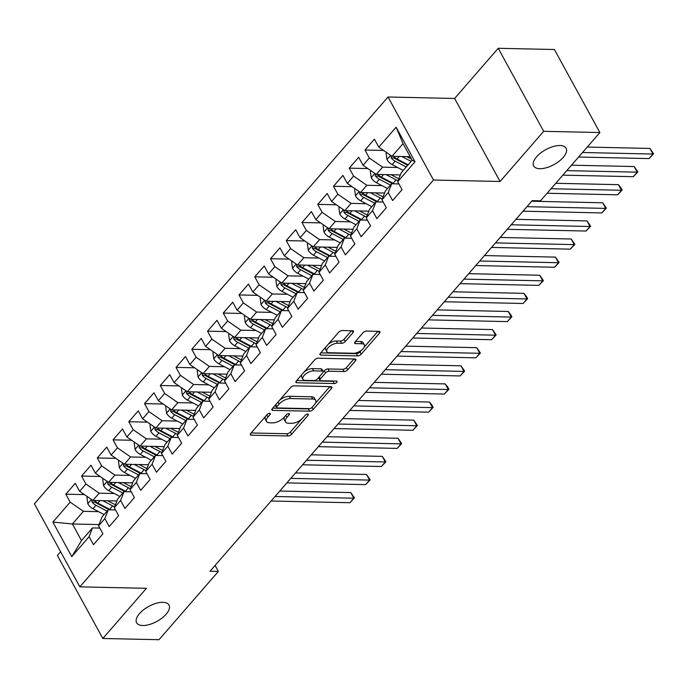 <?xml version="1.0" encoding="UTF-8"?>
<svg xmlns="http://www.w3.org/2000/svg" width="688" height="688" viewBox="0 0 688 688"><rect width="100%" height="100%" fill="white"/><g stroke="black" fill="none" stroke-linecap="round" stroke-linejoin="round"><path stroke-width="1.03" d="M269.713 413.256A1.978 0.912 151.3 0 0 267.202 414.468L250.776 433.363A2.829 1.307 151.3 0 0 250.337 434.764A2.829 1.307 151.3 0 0 251.275 435.186L288.04 435.986A2.829 1.307 151.3 0 0 291.626 434.257L308.052 415.363A1.978 0.912 151.3 0 0 308.362 414.382A1.978 0.912 151.3 0 0 307.699 414.09A1.978 0.912 151.3 0 0 305.188 415.303L303.064 417.745A9.056 4.18 151.3 0 1 291.583 423.292L288.521 423.223A9.056 4.18 151.3 0 1 285.52 421.89A9.056 4.18 151.3 0 1 286.93 417.392L289.055 414.95A1.978 0.912 151.3 0 0 289.364 413.961A1.978 0.912 151.3 0 0 288.702 413.669A1.978 0.912 151.3 0 0 286.191 414.881L284.067 417.332A9.056 4.18 151.3 0 1 272.586 422.879L269.524 422.81A9.056 4.18 151.3 0 1 266.523 421.469A9.056 4.18 151.3 0 1 267.933 416.98L270.057 414.529A1.978 0.912 151.3 0 0 270.367 413.548A1.978 0.912 151.3 0 0 269.713 413.256M539.822 168.698A18.456 8.523 151.3 0 0 559.12 161.224A18.456 8.523 151.3 0 0 566.086 148.247A18.456 8.523 151.3 0 0 559.972 145.512A18.456 8.523 151.3 0 0 540.673 152.994A18.456 8.523 151.3 0 0 533.707 165.971A18.456 8.523 151.3 0 0 539.822 168.698M142.734 625.512A18.456 8.523 151.3 0 0 162.033 618.039A18.456 8.523 151.3 0 0 168.999 605.053A18.456 8.523 151.3 0 0 162.884 602.327A18.456 8.523 151.3 0 0 143.586 609.8A18.456 8.523 151.3 0 0 136.62 622.786A18.456 8.523 151.3 0 0 142.734 625.512M353.039 332.596A2.829 1.307 151.3 0 0 353.477 331.195A2.829 1.307 151.3 0 0 352.54 330.773L342.228 330.55A2.829 1.307 151.3 0 0 338.642 332.287L320.402 353.262A2.829 1.307 151.3 0 0 319.963 354.664A2.829 1.307 151.3 0 0 320.9 355.085L357.665 355.894A2.829 1.307 151.3 0 0 361.252 354.157L379.492 333.181A2.829 1.307 151.3 0 0 379.931 331.779A2.829 1.307 151.3 0 0 378.993 331.358L366.532 331.083A2.829 1.307 151.3 0 0 362.946 332.82L355.137 341.798A2.829 1.307 151.3 0 0 354.698 343.2A2.829 1.307 151.3 0 0 355.636 343.622L361.819 343.751A7.577 3.5 151.3 0 1 364.322 344.877A7.577 3.5 151.3 0 1 361.467 350.201A7.577 3.5 151.3 0 1 353.546 353.262L329.346 352.738A7.577 3.5 151.3 0 1 326.834 351.62A7.577 3.5 151.3 0 1 329.69 346.288A7.577 3.5 151.3 0 1 337.61 343.226L341.644 343.312A2.829 1.307 151.3 0 0 345.23 341.575L353.039 332.596L352.032 330.765M543.692 131.313L498.232 48.289L454.622 98.461L500.081 181.486L543.692 131.313L599.876 132.543L540.519 200.836L532.194 200.647L210.046 571.246L218.371 571.427L215.095 565.441M500.081 181.486L433.492 180.024L79.86 586.847L34.4 503.822L388.032 96.999L433.492 180.024M60.621 551.716L57.371 555.457L102.83 638.481L146.441 588.309L79.86 586.847M102.83 638.481L159.014 639.711L218.371 571.427M294.163 385.848A2.829 1.307 151.3 0 0 290.577 387.576L272.336 408.56A2.829 1.307 151.3 0 0 271.898 409.962A2.829 1.307 151.3 0 0 272.835 410.383L309.6 411.183A2.829 1.307 151.3 0 0 313.186 409.455L331.427 388.471A2.829 1.307 151.3 0 0 331.865 387.069A2.829 1.307 151.3 0 0 330.928 386.647L294.163 385.848M296.373 380.911L314.605 359.927A2.829 1.307 151.3 0 1 318.191 358.199L354.956 359.007A2.829 1.307 151.3 0 1 355.894 359.42A2.829 1.307 151.3 0 1 355.455 360.83L347.655 369.809A2.829 1.307 151.3 0 1 344.069 371.537L329.156 371.21A2.829 1.307 151.3 0 0 325.57 372.948L320.384 378.899A2.829 1.307 151.3 0 0 319.946 380.309A2.829 1.307 151.3 0 0 320.883 380.722L336.406 381.066A1.978 0.912 151.3 0 1 337.068 381.358A1.978 0.912 151.3 0 1 336.32 382.752A1.978 0.912 151.3 0 1 334.248 383.551L296.863 382.734A2.829 1.307 151.3 0 1 295.926 382.313A2.829 1.307 151.3 0 1 296.373 380.911M99.038 524.574L72.403 523.989L81.494 540.596L71.784 556.635L89.105 536.709L93.465 544.672L102.908 533.811L98.547 525.838L104.851 518.597L109.211 526.561L118.654 515.699L114.294 507.727L120.598 500.486L124.958 508.449L134.401 497.579L130.041 489.615L136.336 482.374L140.696 490.338L150.147 479.467L145.787 471.504L152.082 464.254L156.443 472.226L165.894 461.356L161.534 453.392L167.829 446.142L172.189 454.114L181.641 443.244L177.272 435.28L183.576 428.031L187.936 435.994L197.379 425.132L193.018 417.16L199.322 409.919L203.682 417.883L213.125 407.012L208.765 399.049L215.06 391.807L219.429 399.771L228.872 388.901L224.512 380.937L230.807 373.687L235.167 381.659L244.618 370.789L240.258 362.825L246.553 355.576L250.914 363.548L260.365 352.677L256.005 344.714L262.3 337.464L266.66 345.428L276.103 334.566L271.743 326.594L278.047 319.352L282.407 327.316L291.85 316.454L287.489 308.482L293.785 301.241L298.153 309.204L307.596 298.334L303.236 290.37L309.531 283.129L313.891 291.093L323.343 280.222L318.983 272.259L325.278 265.009L329.638 272.981L339.089 262.111L334.729 254.147L341.024 246.897L345.385 254.87L354.836 243.999L350.467 236.036L356.771 228.786L361.131 236.749L370.574 225.888L366.214 217.915L372.518 210.674L376.878 218.638L386.321 207.767L381.96 199.804L388.256 192.563L392.616 200.526L402.067 189.656L397.707 181.692L401.113 172.894L412.138 160.218L403.048 143.611L392.022 156.296L410.203 156.692M71.784 556.635L52.864 522.08L70.185 502.154L83.42 511.313L98.504 511.64M84.418 494.595L65.824 494.182L70.185 502.154M65.824 494.182L75.267 483.32L79.627 491.284L85.931 484.042L99.167 493.201L114.242 493.528M100.156 476.483L81.571 476.07L85.931 484.042M81.571 476.07L91.014 465.208L95.374 473.172L101.678 465.922L114.913 475.081L129.989 475.417M115.902 458.371L97.309 457.959L101.678 465.922M97.309 457.959L106.76 447.088L111.121 455.06L117.416 447.811L130.66 456.97L145.736 457.305M131.649 440.251L113.056 439.847L117.416 447.811M113.056 439.847L122.507 428.977L126.867 436.949L133.162 429.699L146.398 438.858L161.482 439.193M147.395 422.14L128.802 421.735L133.162 429.699M128.802 421.735L138.254 410.865L142.614 418.829L148.909 411.587L162.144 420.746L177.229 421.073M163.142 404.028L144.549 403.624L148.909 411.587M144.549 403.624L153.992 392.753L158.352 400.717L164.656 393.476L177.891 402.635L192.967 402.962M178.889 385.916L160.295 385.504L164.656 393.476M160.295 385.504L169.738 374.642L174.098 382.605L180.402 375.364L193.638 384.515L208.713 384.85M194.627 367.805L176.033 367.392L180.402 375.364M176.033 367.392L185.485 356.53L189.845 364.494L196.14 357.244L209.384 366.403L224.46 366.738M210.373 349.685L191.78 349.28L196.14 357.244M191.78 349.28L201.231 338.41L205.592 346.382L211.887 339.132L225.131 348.291L240.207 348.627M226.12 331.573L207.527 331.169L211.887 339.132M207.527 331.169L216.978 320.298L221.338 328.262L227.633 321.021L240.869 330.18L255.953 330.507M241.866 313.461L223.273 313.057L227.633 321.021M223.273 313.057L232.716 302.187L237.085 310.15L243.38 302.909L256.615 312.068L271.7 312.395M257.613 295.35L239.02 294.937L243.38 302.909M239.02 294.937L248.463 284.075L252.823 292.039L259.127 284.798L272.362 293.957L287.438 294.283M273.351 277.238L254.766 276.825L259.127 284.798M254.766 276.825L264.209 265.964L268.569 273.927L274.865 266.677L288.109 275.836L303.184 276.172M289.098 259.127L270.504 258.714L274.865 266.677M270.504 258.714L279.956 247.843L284.316 255.816L290.611 248.566L303.855 257.725L318.931 258.06M304.844 241.006L286.251 240.602L290.611 248.566M286.251 240.602L295.702 229.732L300.063 237.704L306.358 230.454L319.593 239.613L334.678 239.949M320.591 222.895L301.998 222.491L306.358 230.454M301.998 222.491L311.44 211.62L315.809 219.584L322.104 212.343L335.34 221.502L350.424 221.828M336.337 204.783L317.744 204.379L322.104 212.343M317.744 204.379L327.187 193.509L331.547 201.472L337.851 194.231L351.086 203.39L366.162 203.717M352.075 186.672L333.491 186.259L337.851 194.231M333.491 186.259L342.934 175.397L347.294 183.361L353.598 176.119L366.833 185.27L381.909 185.605M367.822 168.56L349.229 168.147L353.598 176.119M349.229 168.147L358.68 157.285L363.04 165.249L369.336 157.999L382.58 167.158L397.655 167.494M383.569 150.44L364.975 150.036L369.336 157.999M364.975 150.036L374.427 139.165L378.787 147.137L396.107 127.211L415.027 161.766L397.707 181.692M398.928 183.928L391.67 183.765L385.366 191.015L381.96 199.804M388.256 192.563L391.67 183.765M378.787 147.137L392.022 156.296M396.107 127.211L403.048 143.611M383.182 202.04L375.923 201.876L369.628 209.126L366.214 217.915M372.518 210.674L375.923 201.876M382.58 167.158L376.276 174.408L400.33 174.933M363.04 165.249L376.276 174.408M367.435 220.151L360.177 219.997L353.881 227.238L350.467 236.036M356.771 228.786L360.177 219.997M366.833 185.27L360.538 192.52L384.583 193.044M347.294 183.361L360.538 192.52M351.697 238.263L344.43 238.108L338.135 245.349L334.729 254.147M341.024 246.897L344.43 238.108M351.086 203.39L344.791 210.631L368.837 211.164M331.547 201.472L344.791 210.631M335.95 256.375L328.692 256.22L322.388 263.461L318.983 272.259M325.278 265.009L328.692 256.22M335.34 221.502L329.045 228.743L353.09 229.276M315.809 219.584L329.045 228.743M320.204 274.495L312.945 274.331L306.642 281.581L303.236 290.37M309.531 283.129L312.945 274.331M319.593 239.613L313.298 246.854L337.344 247.388M300.063 237.704L313.298 246.854M304.457 292.606L297.199 292.443L290.904 299.693L287.489 308.482M293.785 301.241L297.199 292.443M303.855 257.725L297.551 264.975L321.597 265.499M284.316 255.816L297.551 264.975M288.711 310.718L281.452 310.555L275.157 317.804L271.743 326.594M278.047 319.352L281.452 310.555M288.109 275.836L281.805 283.086L305.859 283.611M268.569 273.927L281.805 283.086M272.973 328.83L265.706 328.675L259.41 335.916L256.005 344.714M262.3 337.464L265.706 328.675M272.362 293.957L266.067 301.198L290.112 301.722M252.823 292.039L266.067 301.198M257.226 346.941L249.959 346.786L243.664 354.028L240.258 362.825M246.553 355.576L249.959 346.786M256.615 312.068L250.32 319.309L274.366 319.843M237.085 310.15L250.32 319.309M241.479 365.061L234.221 364.898L227.917 372.139L224.512 380.937M230.807 373.687L234.221 364.898M240.869 330.18L234.574 337.421L258.619 337.954M221.338 328.262L234.574 337.421M225.733 383.173L218.474 383.01L212.171 390.259L208.765 399.049M215.06 391.807L218.474 383.01M225.131 348.291L218.827 355.541L242.873 356.066M205.592 346.382L218.827 355.541M209.986 401.285L202.728 401.121L196.433 408.371L193.018 417.16M199.322 409.919L202.728 401.121M209.384 366.403L203.08 373.653L227.135 374.177M189.845 364.494L203.08 373.653M194.24 419.396L186.981 419.241L180.686 426.483L177.272 435.28M183.576 428.031L186.981 419.241M193.638 384.515L187.342 391.764L211.388 392.289M174.098 382.605L187.342 391.764M178.502 437.508L171.235 437.353L164.939 444.594L161.534 453.392M167.829 446.142L171.235 437.353M177.891 402.635L171.596 409.876L195.641 410.409M158.352 400.717L171.596 409.876M162.755 455.619L155.497 455.465L149.193 462.706L145.787 471.504M152.082 464.254L155.497 455.465M162.144 420.746L155.849 427.988L179.895 428.521M142.614 418.829L155.849 427.988M147.008 473.74L139.75 473.576L133.446 480.826L130.041 489.615M136.336 482.374L139.75 473.576M146.398 438.858L140.103 446.108L164.148 446.632M126.867 436.949L140.103 446.108M131.262 491.851L124.003 491.688L117.708 498.938L114.294 507.727M120.598 500.486L124.003 491.688M130.66 456.97L124.356 464.219L148.402 464.744M111.121 455.06L124.356 464.219M115.515 509.963L108.257 509.799L101.962 517.049L98.547 525.838M104.851 518.597L108.257 509.799M114.913 475.081L108.609 482.331L132.664 482.856M95.374 473.172L108.609 482.331M99.777 528.074L92.51 527.92L81.494 540.596M89.105 536.709L92.51 527.92M99.167 493.201L92.871 500.443L116.917 500.967M79.627 491.284L92.871 500.443M599.876 132.543L554.416 49.519L498.232 48.289M454.622 98.461L388.032 96.999M83.42 511.313L72.403 523.989L52.864 522.08M412.138 160.218L415.027 161.766M265.585 416.326A9.056 4.18 151.3 0 0 265.293 419.224L266.523 421.469M284.583 416.747A9.056 4.18 151.3 0 0 284.29 419.646L285.52 421.89M251.12 432.958L286.81 433.741A2.829 1.307 151.3 0 0 290.396 432.012L301.421 419.327M315.388 403.263L329.853 386.63M272.68 408.156L308.37 408.939A2.829 1.307 151.3 0 0 309.892 408.62M276.894 406.668A1.978 0.912 151.3 0 0 276.585 407.649A1.978 0.912 151.3 0 0 277.247 407.941L309.514 408.646A1.978 0.912 151.3 0 0 312.025 407.434L314.27 404.854A9.056 4.18 151.3 0 0 315.68 400.364A9.056 4.18 151.3 0 0 312.679 399.023L290.62 398.541A9.056 4.18 151.3 0 0 279.139 404.088L276.894 406.668L275.768 404.604M275.303 405.137A1.978 0.912 151.3 0 0 275.363 405.404L276.585 407.649M315.68 400.364L314.45 398.12A9.056 4.18 151.3 0 0 311.449 396.778L312.679 399.023M279.552 400.261A9.056 4.18 151.3 0 1 289.39 396.297L311.449 396.778M353.881 358.981L346.425 367.564L347.655 369.809M323.205 372.01L324.34 370.703A2.829 1.307 151.3 0 1 327.927 368.966L342.839 369.293A2.829 1.307 151.3 0 0 346.425 367.564M318.664 377.531A2.829 1.307 151.3 0 0 318.716 378.065L319.946 380.309M296.717 380.516L333.018 381.307A1.978 0.912 151.3 0 0 334.239 381.014M313.685 370.875A7.577 3.5 151.3 0 0 305.764 373.937A7.577 3.5 151.3 0 0 302.909 379.269A7.577 3.5 151.3 0 0 305.412 380.387L313.943 380.567A2.829 1.307 151.3 0 0 317.529 378.839L322.706 372.879A2.829 1.307 151.3 0 0 323.145 371.477A2.829 1.307 151.3 0 0 322.208 371.056L313.685 370.875L312.455 368.63A7.577 3.5 151.3 0 0 304.001 372.131M302.023 374.401A7.577 3.5 151.3 0 0 301.679 377.024L302.909 379.269M323.145 371.477L321.915 369.232A2.829 1.307 151.3 0 0 320.978 368.811L322.208 371.056M312.455 368.63L320.978 368.811M328.305 344.172A7.577 3.5 151.3 0 1 336.38 340.981L340.414 341.067A2.829 1.307 151.3 0 0 344.009 339.33L351.465 330.756M325.785 347.07A7.577 3.5 151.3 0 0 325.605 349.375L326.834 351.62M364.322 344.877L363.092 342.633A7.577 3.5 151.3 0 0 360.589 341.506L361.819 343.751M355.49 341.394L360.589 341.506M320.746 352.867L356.436 353.649A2.829 1.307 151.3 0 0 360.022 351.912L361.621 350.072M364.15 347.173L377.918 331.332M87.6 496.796L86.963 497.536L87.849 503.831A7.645 4.24 41 0 0 93 508.75L104.103 514.59M102.71 500.658L112.669 505.895A22.068 12.238 41 0 0 114.638 506.85M107.638 500.769L112.815 503.487A18.318 10.157 41 0 0 115.472 504.7M109.426 509.825A18.318 10.157 -139 0 1 107.93 509.103L96.139 502.902A3.896 2.159 -139 0 1 95.013 502.145L92.02 502.085A7.645 4.24 41 0 0 95.993 505.31L107.096 511.141M271.106 501.002L349.908 502.73L353.838 498.207L350.768 492.591L279.775 491.034M110.708 509.86A22.068 12.238 -139 0 1 109.676 509.335L97.877 503.134A7.645 4.24 -139 0 1 94.411 500.477M91.891 499.763L92.02 502.085M350.768 492.591L354.449 497.94L353.838 498.207L275.045 496.478M354.449 497.94L349.908 502.73M103.346 478.685L102.71 479.424L103.596 485.719A7.645 4.24 41 0 0 108.747 490.639L119.85 496.469M118.456 482.546L128.415 487.783A22.068 12.238 41 0 0 130.385 488.738M123.384 482.658L128.561 485.375A18.318 10.157 41 0 0 131.21 486.588M125.173 491.714A18.318 10.157 -139 0 1 123.677 490.991L111.886 484.791A3.896 2.159 -139 0 1 110.759 484.034L107.767 483.965A7.645 4.24 41 0 0 111.731 487.19L122.834 493.029M286.853 482.89L365.655 484.619L369.585 480.095L366.515 474.479L295.522 472.923M126.454 491.748A22.068 12.238 -139 0 1 125.422 491.223L113.623 485.023A7.645 4.24 -139 0 1 110.157 482.365M107.638 481.652L107.767 483.965M366.515 474.479L370.187 479.828L369.585 480.095L290.792 478.366M370.187 479.828L365.655 484.619M119.093 460.573L118.456 461.313L119.342 467.608A7.645 4.24 41 0 0 124.485 472.518L135.588 478.358M134.203 464.434L144.153 469.672A22.068 12.238 41 0 0 146.131 470.618M139.131 464.538L144.308 467.264A18.318 10.157 41 0 0 146.957 468.476M140.911 473.602A18.318 10.157 -139 0 1 139.423 472.88L127.624 466.67A3.896 2.159 -139 0 1 126.506 465.922L123.505 465.853A7.645 4.24 41 0 0 127.478 469.078L138.58 474.918M302.6 464.778L381.393 466.507L385.332 461.975L382.261 456.368L311.26 454.811M142.201 473.628A22.068 12.238 -139 0 1 141.169 473.112L129.37 466.911A7.645 4.24 -139 0 1 125.904 464.254M123.376 463.54L123.505 465.853M382.261 456.368L385.934 461.717L385.332 461.975L306.538 460.246M385.934 461.717L381.393 466.507M134.839 442.461L134.203 443.192L135.08 449.496A7.645 4.24 41 0 0 140.232 454.407L151.334 460.246M149.941 446.323L159.9 451.552A22.068 12.238 41 0 0 161.869 452.506M154.877 446.426L160.046 449.144A18.318 10.157 41 0 0 162.703 450.365M156.658 455.49A18.318 10.157 -139 0 1 155.17 454.759L143.371 448.559A3.896 2.159 -139 0 1 142.244 447.811L139.251 447.742A7.645 4.24 41 0 0 143.224 450.967L154.327 456.806M318.346 446.667L397.139 448.395L401.078 443.863L398.008 438.256L327.006 436.699M157.948 455.516A22.068 12.238 -139 0 1 156.907 454.992L145.116 448.791A7.645 4.24 -139 0 1 141.651 446.134M139.122 445.428L139.251 447.742M398.008 438.256L401.68 443.597L401.078 443.863L322.276 442.135M401.68 443.597L397.139 448.395M150.586 424.35L149.941 425.081L150.827 431.385A7.645 4.24 41 0 0 155.978 436.295L167.081 442.135M165.688 428.203L175.646 433.44A22.068 12.238 41 0 0 177.616 434.395M170.624 428.314L175.793 431.032A18.318 10.157 41 0 0 178.45 432.245M172.404 437.379A18.318 10.157 -139 0 1 170.916 436.648L159.117 430.447A3.896 2.159 -139 0 1 157.991 429.69L154.998 429.63A7.645 4.24 41 0 0 158.971 432.855L170.074 438.695M334.093 428.555L412.886 430.284L416.825 425.752L413.755 420.144L342.753 418.588M173.694 437.405A22.068 12.238 -139 0 1 172.654 436.88L160.863 430.679A7.645 4.24 -139 0 1 157.389 428.022M154.869 427.317L154.998 429.63M413.755 420.144L417.427 425.485L416.825 425.752L338.023 424.023M417.427 425.485L412.886 430.284M166.333 406.238L165.688 406.969L166.573 413.264A7.645 4.24 41 0 0 171.725 418.184L182.827 424.023M181.434 410.091L191.393 415.328A22.068 12.238 41 0 0 193.362 416.283M186.371 410.203L191.539 412.92A18.318 10.157 41 0 0 194.197 414.133M188.151 419.267A18.318 10.157 -139 0 1 186.663 418.536L174.864 412.336A3.896 2.159 -139 0 1 173.737 411.579L170.744 411.519A7.645 4.24 41 0 0 174.718 414.744L185.82 420.574M349.831 410.435L428.633 412.164L432.571 407.64L429.493 402.033L358.5 400.468M189.432 419.293A22.068 12.238 -139 0 1 188.4 418.768L176.601 412.568A7.645 4.24 -139 0 1 173.135 409.91M170.615 409.197L170.744 411.519M429.493 402.033L431.944 405.129L433.173 407.373L432.571 407.64L353.77 405.911M433.173 407.373L428.633 412.164M182.071 388.118L181.434 388.858L182.32 395.153A7.645 4.24 41 0 0 187.471 400.072L198.574 405.903M197.181 391.979L207.14 397.217A22.068 12.238 41 0 0 209.109 398.171M202.109 392.091L207.286 394.809A18.318 10.157 41 0 0 209.943 396.021M203.897 401.147A18.318 10.157 -139 0 1 202.401 400.425L190.61 394.224A3.896 2.159 -139 0 1 189.484 393.467L186.491 393.398A7.645 4.24 41 0 0 190.456 396.632L201.558 402.463M365.577 392.323L444.379 394.052L448.309 389.528L445.239 383.913L374.246 382.356M205.179 401.181A22.068 12.238 -139 0 1 204.147 400.657L192.348 394.456A7.645 4.24 -139 0 1 188.882 391.799M186.362 391.085L186.491 393.398M445.239 383.913L447.69 387.017L448.911 389.262L448.309 389.528L369.516 387.8M448.911 389.262L444.379 394.052M197.817 370.006L197.181 370.746L198.067 377.041A7.645 4.24 41 0 0 203.209 381.96L214.312 387.791M212.927 373.868L222.878 379.105A22.068 12.238 41 0 0 224.856 380.051M217.855 373.971L223.032 376.697A18.318 10.157 41 0 0 225.681 377.91M219.644 383.035A18.318 10.157 -139 0 1 218.148 382.313L206.357 376.112A3.896 2.159 -139 0 1 205.23 375.356L202.229 375.287A7.645 4.24 41 0 0 206.202 378.512L217.305 384.351M381.324 374.212L460.117 375.94L464.056 371.417L460.986 365.801L389.984 364.244M220.925 383.061A22.068 12.238 -139 0 1 219.893 382.545L208.094 376.345A7.645 4.24 -139 0 1 204.628 373.687M202.1 372.973L202.229 375.287M460.986 365.801L464.658 371.15L464.056 371.417L385.263 369.68M464.658 371.15L460.117 375.94M213.564 351.895L212.927 352.626L213.805 358.93A7.645 4.24 41 0 0 218.956 363.84L230.059 369.68M228.674 355.756L238.624 360.985A22.068 12.238 41 0 0 240.594 361.94M233.602 355.859L238.779 358.586A18.318 10.157 41 0 0 241.428 359.798M235.382 364.924A18.318 10.157 -139 0 1 233.894 364.193L222.095 357.992A3.896 2.159 -139 0 1 220.968 357.244L217.976 357.175A7.645 4.24 41 0 0 221.949 360.4L233.051 366.24M397.071 356.1L475.864 357.829L479.803 353.297L476.732 347.689L405.731 346.133M236.672 364.95A22.068 12.238 -139 0 1 235.631 364.434L223.841 358.224A7.645 4.24 -139 0 1 220.375 355.576M217.847 354.862L217.976 357.175M476.732 347.689L480.405 353.039L479.803 353.297L401.001 351.568M480.405 353.039L475.864 357.829M229.31 333.783L228.674 334.514L229.551 340.818A7.645 4.24 41 0 0 234.703 345.729L245.805 351.568M244.412 337.645L254.371 342.873A22.068 12.238 41 0 0 256.34 343.828M249.348 337.748L254.517 340.465A18.318 10.157 41 0 0 257.174 341.687M251.129 346.812A18.318 10.157 -139 0 1 249.641 346.081L237.842 339.881A3.896 2.159 -139 0 1 236.715 339.132L233.722 339.064A7.645 4.24 41 0 0 237.695 342.289L248.798 348.128M412.817 337.989L491.61 339.717L495.549 335.185L492.479 329.578L421.477 328.021M252.419 346.838A22.068 12.238 -139 0 1 251.378 346.313L239.587 340.113A7.645 4.24 -139 0 1 236.122 337.455M233.593 336.75L233.722 339.064M492.479 329.578L496.151 334.918L495.549 335.185L416.747 333.456M496.151 334.918L491.61 339.717M245.057 315.672L244.412 316.403L245.298 322.706A7.645 4.24 41 0 0 250.449 327.617L261.552 333.456M260.159 319.524L270.117 324.762A22.068 12.238 41 0 0 272.087 325.716M265.095 319.636L270.264 322.354A18.318 10.157 41 0 0 272.921 323.566M266.875 328.701A18.318 10.157 -139 0 1 265.387 327.97L253.588 321.769A3.896 2.159 -139 0 1 252.462 321.012L249.469 320.952A7.645 4.24 41 0 0 253.442 324.177L264.545 330.016M428.555 319.868L507.357 321.606L511.296 317.073L508.217 311.466L437.224 309.901M268.165 328.726A22.068 12.238 -139 0 1 267.125 328.202L255.325 322.001A7.645 4.24 -139 0 1 251.86 319.344M249.34 318.63L249.469 320.952M508.217 311.466L510.668 314.562L511.898 316.807L511.296 317.073L432.494 315.345M511.898 316.807L507.357 321.606M260.795 297.551L260.159 298.291L261.044 304.586A7.645 4.24 41 0 0 266.196 309.505L277.298 315.345M275.905 301.413L285.864 306.65A22.068 12.238 41 0 0 287.833 307.605M280.833 301.525L286.01 304.242A18.318 10.157 41 0 0 288.668 305.455M282.622 310.58A18.318 10.157 -139 0 1 281.125 309.858L269.335 303.657A3.896 2.159 -139 0 1 268.208 302.901L265.215 302.84A7.645 4.24 41 0 0 269.189 306.065L280.291 311.896M444.302 301.757L523.104 303.485L527.034 298.962L523.964 293.346L452.971 291.789M283.903 310.615A22.068 12.238 -139 0 1 282.871 310.09L271.072 303.89A7.645 4.24 -139 0 1 267.606 301.232M265.086 300.518L265.215 302.84M523.964 293.346L526.415 296.451L527.636 298.695L527.034 298.962L448.241 297.233M527.636 298.695L523.104 303.485M276.542 279.44L275.905 280.179L276.791 286.475A7.645 4.24 41 0 0 281.934 291.394L293.036 297.225M291.652 283.301L301.611 288.539A22.068 12.238 41 0 0 303.58 289.493M296.58 283.413L301.757 286.131A18.318 10.157 41 0 0 304.406 287.343M298.368 292.469A18.318 10.157 -139 0 1 296.872 291.746L285.081 285.546A3.896 2.159 -139 0 1 283.955 284.789L280.962 284.72A7.645 4.24 41 0 0 284.927 287.945L296.029 293.785M460.048 283.645L538.842 285.374L542.78 280.85L539.71 275.234L468.709 273.678M299.65 292.503A22.068 12.238 -139 0 1 298.618 291.979L286.819 285.778A7.645 4.24 -139 0 1 283.353 283.121M280.833 282.407L280.962 284.72M539.71 275.234L543.382 280.584L542.78 280.85L463.987 279.122M543.382 280.584L538.842 285.374M292.288 261.328L291.652 262.068L292.538 268.363A7.645 4.24 41 0 0 297.68 273.274L308.783 279.113M307.398 265.19L317.349 270.427A22.068 12.238 41 0 0 319.327 271.373M312.326 265.293L317.503 268.019A18.318 10.157 41 0 0 320.152 269.232M314.106 274.357A18.318 10.157 -139 0 1 312.619 273.635L300.819 267.426A3.896 2.159 -139 0 1 299.701 266.677L296.7 266.609A7.645 4.24 41 0 0 300.673 269.834L311.776 275.673M475.795 265.534L554.588 267.262L558.527 262.73L555.457 257.123L484.455 255.566M315.396 274.383A22.068 12.238 -139 0 1 314.356 273.867L302.565 267.666A7.645 4.24 -139 0 1 299.099 265.009M296.571 264.295L296.7 266.609M555.457 257.123L559.129 262.472L558.527 262.73L479.734 261.001M559.129 262.472L554.588 267.262M308.035 243.217L307.398 243.948L308.276 250.251A7.645 4.24 41 0 0 313.427 255.162L324.53 261.001M323.136 247.078L333.095 252.307A22.068 12.238 41 0 0 335.065 253.261M328.073 247.181L333.241 249.899A18.318 10.157 41 0 0 335.899 251.12M329.853 256.246A18.318 10.157 -139 0 1 328.365 255.515L316.566 249.314A3.896 2.159 -139 0 1 315.439 248.566L312.447 248.497A7.645 4.24 41 0 0 316.42 251.722L327.522 257.561M491.542 247.422L570.335 249.151L574.274 244.618L571.203 239.011L500.202 237.455M331.143 256.271A22.068 12.238 -139 0 1 330.102 255.747L318.312 249.546A7.645 4.24 -139 0 1 314.846 246.889M312.318 246.184L312.447 248.497M571.203 239.011L574.876 244.352L574.274 244.618L495.472 242.89M574.876 244.352L570.335 249.151M323.781 225.105L323.136 225.836L324.022 232.14A7.645 4.24 41 0 0 329.174 237.05L340.276 242.89M338.883 228.958L348.842 234.195A22.068 12.238 41 0 0 350.811 235.15M343.819 229.07L348.988 231.787A18.318 10.157 41 0 0 351.645 233M345.6 238.134A18.318 10.157 -139 0 1 344.112 237.403L332.313 231.202A3.896 2.159 -139 0 1 331.186 230.446L328.193 230.385A7.645 4.24 41 0 0 332.166 233.61L343.269 239.45M507.28 229.31L586.081 231.039L590.02 226.507L586.95 220.9L515.948 219.343M346.89 238.16A22.068 12.238 -139 0 1 345.849 237.635L334.05 231.435A7.645 4.24 -139 0 1 330.584 228.777M328.064 228.072L328.193 230.385M586.95 220.9L590.622 226.24L590.02 226.507L511.218 224.778M590.622 226.24L586.081 231.039M339.519 206.993L338.883 207.724L339.769 214.02A7.645 4.24 41 0 0 344.92 218.939L356.023 224.778M354.63 210.846L364.588 216.084A22.068 12.238 41 0 0 366.558 217.038M359.557 210.958L364.735 213.676A18.318 10.157 41 0 0 367.392 214.888M361.346 220.022A18.318 10.157 -139 0 1 359.85 219.291L348.059 213.091A3.896 2.159 -139 0 1 346.933 212.334L343.94 212.274A7.645 4.24 41 0 0 347.913 215.499L359.016 221.33M523.026 211.19L601.828 212.919L605.758 208.395L602.688 202.788L531.695 201.223M362.628 220.048A22.068 12.238 -139 0 1 361.596 219.524L349.796 213.323A7.645 4.24 -139 0 1 346.331 210.666M343.811 209.952L343.94 212.274M602.688 202.788L606.369 208.129L605.758 208.395L526.965 206.667M606.369 208.129L601.828 212.919M355.266 188.873L354.63 189.613L355.515 195.908A7.645 4.24 41 0 0 360.667 200.827L371.769 206.658M370.376 192.735L380.335 197.972A22.068 12.238 41 0 0 382.304 198.927M375.304 192.846L380.481 195.564A18.318 10.157 41 0 0 383.139 196.777M377.093 201.902A18.318 10.157 -139 0 1 375.596 201.18L363.806 194.979A3.896 2.159 -139 0 1 362.679 194.222L359.686 194.154A7.645 4.24 41 0 0 363.651 197.387L374.754 203.218M547.098 193.259L617.575 194.807L621.505 190.284L618.435 184.668L555.758 183.292M378.374 201.937A22.068 12.238 -139 0 1 377.342 201.412L365.543 195.211A7.645 4.24 -139 0 1 362.077 192.554M359.557 191.84L359.686 194.154M618.435 184.668L620.886 187.772L622.107 190.017L621.505 190.284L551.036 188.736M622.107 190.017L617.575 194.807M371.013 170.762L370.376 171.501L371.262 177.796A7.645 4.24 41 0 0 376.405 182.716L387.507 188.546M386.123 174.623L396.073 179.86A22.068 12.238 41 0 0 398.051 180.806M391.051 174.726L396.228 177.452A18.318 10.157 41 0 0 398.877 178.665M392.831 183.791A18.318 10.157 -139 0 1 391.343 183.068L379.552 176.868A3.896 2.159 -139 0 1 378.426 176.111L375.424 176.042A7.645 4.24 41 0 0 379.398 179.267L390.5 185.106M562.844 175.148L633.313 176.696L637.251 172.172L634.181 166.556L571.504 165.18M394.121 183.816A22.068 12.238 -139 0 1 393.089 183.3L381.29 177.1A7.645 4.24 -139 0 1 377.824 174.442M375.295 173.729L375.424 176.042M634.181 166.556L637.853 171.905L637.251 172.172L566.774 170.624M637.853 171.905L633.313 176.696M386.759 152.65L386.123 153.381L387 159.685A7.645 4.24 41 0 0 392.151 164.595L403.254 170.435M401.861 156.511L411.132 161.379M406.797 156.615L411.527 159.1M407.735 165.283A18.318 10.157 -139 0 1 407.09 164.948L395.29 158.747A3.896 2.159 -139 0 1 394.164 157.999L391.171 157.93A7.645 4.24 41 0 0 395.144 161.155L406.247 166.995M578.591 157.036L649.059 158.584L652.998 154.052L649.928 148.445L587.251 147.069M408.139 164.819L397.036 158.98A7.645 4.24 -139 0 1 393.57 156.331M391.042 155.617L391.171 157.93M649.928 148.445L653.6 153.794L652.998 154.052L582.521 152.504M653.6 153.794L649.059 158.584M266.806 414.916L267.933 416.98M288.367 413.694L289.055 414.95M285.804 415.337L286.93 417.392M307.364 414.116L308.052 415.363M290.396 432.012L291.626 434.257M286.81 433.741L288.04 435.986M250.492 433.75L251.275 435.186M269.369 413.282L270.057 414.529M330.421 386.639L331.427 388.471M312.06 407.399L313.186 409.455M308.37 408.939L309.6 411.183M272.052 408.947L272.835 410.383M289.39 396.297L290.62 398.541M278.012 402.033L279.139 404.088M354.449 358.99L355.455 360.83M342.839 369.293L344.069 371.537M327.927 368.966L329.156 371.21M324.34 370.703L325.57 372.948M319.266 376.843L320.384 378.899M333.018 381.307L334.248 383.551M296.081 381.298L296.863 382.734M344.009 339.33L345.23 341.575M340.414 341.067L341.644 343.312M336.38 340.981L337.61 343.226M354.853 342.185L355.636 343.622M378.486 331.349L379.492 333.181M360.022 351.912L361.252 354.157M356.436 353.649L357.665 355.894M320.118 353.649L320.9 355.085M91.478 499.479L87.823 503.676M112.669 505.895L109.676 509.335M95.993 505.31L93 508.75M100.078 500.597L97.877 503.134M107.216 481.368L103.57 485.565M128.415 487.783L125.422 491.223M111.731 487.19L108.747 490.639M115.825 482.486L113.623 485.023M122.963 463.256L119.316 467.453M144.153 469.672L141.169 473.112M127.478 469.078L124.485 472.518M131.571 464.374L129.37 466.911M138.709 445.136L135.063 449.333M159.9 451.552L156.907 454.992M143.224 450.967L140.232 454.407M147.318 446.263L145.116 448.791M154.456 427.024L150.81 431.221M175.646 433.44L172.654 436.88M158.971 432.855L155.978 436.295M163.056 428.151L160.863 430.679M170.203 408.913L166.548 413.11M191.393 415.328L188.4 418.768M174.718 414.744L171.725 418.184M178.803 410.039L176.601 412.568M185.941 390.801L182.294 394.998M207.14 397.217L204.147 400.657M190.456 396.632L187.471 400.072M194.549 391.919L192.348 394.456M201.687 372.69L198.041 376.886M222.878 379.105L219.893 382.545M206.202 378.512L203.209 381.96M210.296 373.808L208.094 376.345M217.434 354.569L213.787 358.775M238.624 360.985L235.631 364.434M221.949 360.4L218.956 363.84M226.042 355.696L223.841 358.224M233.18 336.458L229.534 340.655M254.371 342.873L251.378 346.313M237.695 342.289L234.703 345.729M241.789 337.584L239.587 340.113M248.927 318.346L245.272 322.543M270.117 324.762L267.125 328.202M253.442 324.177L250.449 327.617M257.527 319.473L255.325 322.001M264.674 300.235L261.019 304.431M285.864 306.65L282.871 310.09M269.189 306.065L266.196 309.505M273.274 301.353L271.072 303.89M280.412 282.123L276.765 286.32M301.611 288.539L298.618 291.979M284.927 287.945L281.934 291.394M289.02 283.241L286.819 285.778M296.158 264.011L292.512 268.208M317.349 270.427L314.356 273.867M300.673 269.834L297.68 273.274M304.767 265.129L302.565 267.666M311.905 245.891L308.258 250.088M333.095 252.307L330.102 255.747M316.42 251.722L313.427 255.162M320.513 247.018L318.312 249.546M327.651 227.78L324.005 231.976M348.842 234.195L345.849 237.635M332.166 233.61L329.174 237.05M336.251 228.906L334.05 231.435M343.398 209.668L339.743 213.865M364.588 216.084L361.596 219.524M347.913 215.499L344.92 218.939M351.998 210.795L349.796 213.323M359.136 191.556L355.49 195.753M380.335 197.972L377.342 201.412M363.651 197.387L360.667 200.827M367.745 192.674L365.543 195.211M374.883 173.445L371.236 177.642M396.073 179.86L393.089 183.3M379.398 179.267L376.405 182.716M383.491 174.563L381.29 177.1M390.629 155.325L386.983 159.53M395.144 161.155L392.151 164.595M399.238 156.451L397.036 158.98"/></g></svg>
